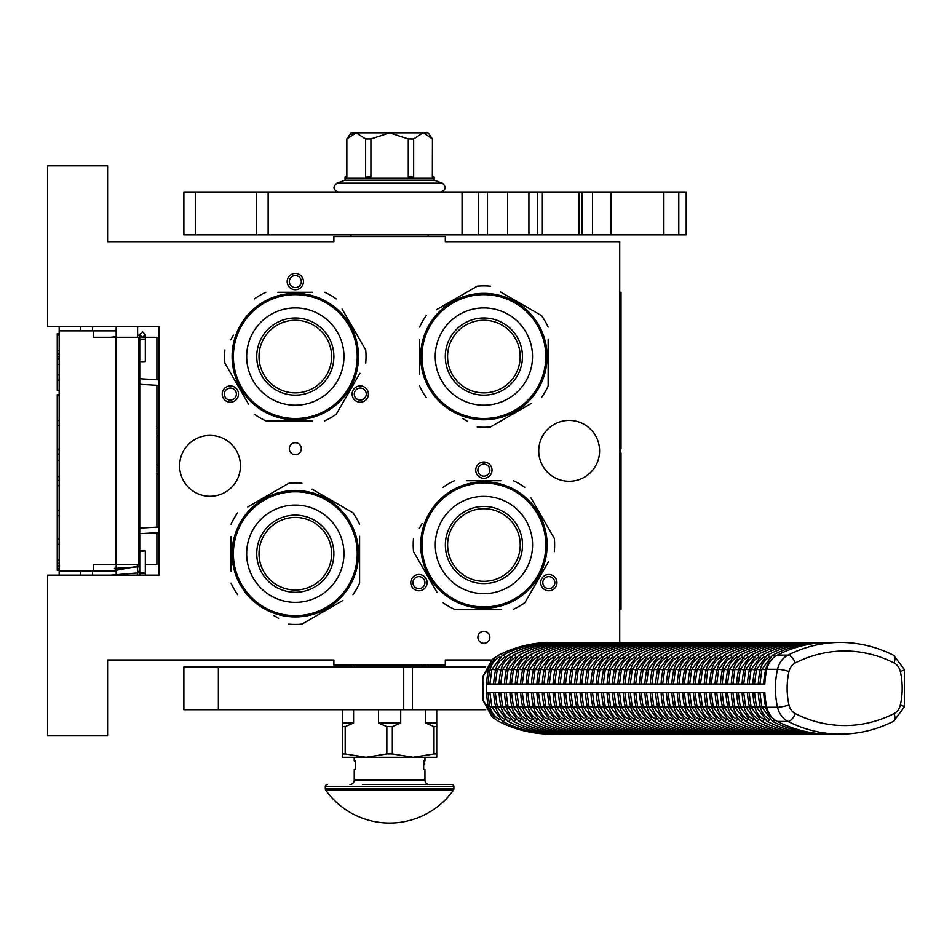 <?xml version="1.0" encoding="UTF-8"?>
<svg xmlns="http://www.w3.org/2000/svg" width="952" height="952" viewBox="0 0 952 952"><rect width="100%" height="100%" fill="white"/><g stroke="black" fill="none" stroke-linecap="round" stroke-linejoin="round"><path stroke-width="1.43" d="M295.31 442.704A5.998 5.998 0 0 0 289.313 448.713A5.998 5.998 0 0 0 295.31 454.711A5.998 5.998 0 0 0 301.308 448.713A5.998 5.998 0 0 0 295.31 442.704M483.878 631.271A5.998 5.998 0 0 0 477.88 637.281A5.998 5.998 0 0 0 483.878 643.278A5.998 5.998 0 0 0 489.875 637.281A5.998 5.998 0 0 0 483.878 631.271M234.43 401.113A8.14 8.14 0 0 0 237.417 389.999A8.14 8.14 0 0 0 226.29 387.012A8.14 8.14 0 0 0 223.303 398.138A8.14 8.14 0 0 0 234.43 401.113M364.33 387.012A8.14 8.14 0 0 0 353.204 389.999A8.14 8.14 0 0 0 356.191 401.113A8.14 8.14 0 0 0 367.317 398.138A8.14 8.14 0 0 0 364.33 387.012M287.171 281.566A8.14 8.14 0 0 0 295.31 289.705A8.14 8.14 0 0 0 303.45 281.566A8.14 8.14 0 0 0 295.31 273.426A8.14 8.14 0 0 0 287.171 281.566M422.997 589.693A8.14 8.14 0 0 0 425.984 578.566A8.14 8.14 0 0 0 414.858 575.579A8.14 8.14 0 0 0 411.871 586.706A8.14 8.14 0 0 0 422.997 589.693M552.898 575.579A8.14 8.14 0 0 0 541.783 578.566A8.14 8.14 0 0 0 544.758 589.693A8.14 8.14 0 0 0 555.885 586.706A8.14 8.14 0 0 0 552.898 575.579M475.738 470.133A8.14 8.14 0 0 0 483.878 478.285A8.14 8.14 0 0 0 492.017 470.133A8.14 8.14 0 0 0 483.878 461.994A8.14 8.14 0 0 0 475.738 470.133M179.595 465.849A30.428 30.428 0 0 0 210.023 496.278A30.428 30.428 0 0 0 240.451 465.849A30.428 30.428 0 0 0 210.023 435.421A30.428 30.428 0 0 0 179.595 465.849M538.737 450.855A30.428 30.428 0 0 0 569.165 481.284A30.428 30.428 0 0 0 599.593 450.855A30.428 30.428 0 0 0 569.165 420.427A30.428 30.428 0 0 0 538.737 450.855M619.728 642.41L619.728 241.713L445.31 241.713L445.31 236.572L333.878 236.572L333.878 241.713L107.6 241.713L107.6 165.85L47.6 165.85L47.6 326.572L159.032 326.572L159.032 575.139L47.6 575.139L47.6 735.848L107.6 735.848L107.6 659.986L333.878 659.986L333.878 665.139L445.31 665.139L445.31 659.986L491.422 659.986M227.361 388.868A5.998 5.998 0 0 1 235.56 391.07A5.998 5.998 0 0 1 233.359 399.257A5.998 5.998 0 0 1 225.16 397.067A5.998 5.998 0 0 1 227.361 388.868M357.262 399.257A5.998 5.998 0 0 1 355.06 391.07A5.998 5.998 0 0 1 363.259 388.868A5.998 5.998 0 0 1 365.461 397.067A5.998 5.998 0 0 1 357.262 399.257M301.308 281.566A5.998 5.998 0 0 1 295.31 287.563A5.998 5.998 0 0 1 289.313 281.566A5.998 5.998 0 0 1 295.31 275.568A5.998 5.998 0 0 1 301.308 281.566M415.929 577.436A5.998 5.998 0 0 1 424.128 579.637A5.998 5.998 0 0 1 421.926 587.836A5.998 5.998 0 0 1 413.727 585.635A5.998 5.998 0 0 1 415.929 577.436M545.829 587.836A5.998 5.998 0 0 1 543.628 579.637A5.998 5.998 0 0 1 551.827 577.436A5.998 5.998 0 0 1 554.028 585.635A5.998 5.998 0 0 1 545.829 587.836M489.875 470.133A5.998 5.998 0 0 1 483.878 476.131A5.998 5.998 0 0 1 477.88 470.133A5.998 5.998 0 0 1 483.878 464.136A5.998 5.998 0 0 1 489.875 470.133M424.092 236.572L393.331 236.572M116.168 575.139L116.168 564.417M116.168 337.282L116.168 326.572M137.6 575.139L137.6 564.417M137.6 337.282L137.6 326.572M159.032 473.882A8.568 8.568 0 0 1 156.89 474.382M159.032 427.817A8.568 8.568 0 0 0 156.89 427.329M156.89 532.703L156.89 564.417L145.311 564.417M139.742 564.417L93.451 564.417L93.451 570.855L59.167 570.855L59.167 575.139L59.167 570.427L57.239 570.427L57.239 394.663L59.167 394.663L59.167 390.534L57.239 390.534L57.239 333.724L59.167 333.724L59.167 326.572L59.167 570.855M156.89 527.122L156.89 385.298M156.89 379.717L156.89 337.282L141.705 337.282M92.594 330.856L92.594 326.572M92.594 575.139L92.594 570.855M116.168 330.856L59.167 330.856M116.168 570.855L93.451 570.855M93.451 330.856L93.451 337.282L116.037 337.282L116.037 564.417M138.79 564.417L138.79 337.282L116.037 337.282M59.167 359.249L57.239 359.249M59.167 335.14L57.239 335.14M59.167 350.776L57.239 350.776M59.167 354.037L57.239 354.037M59.167 356.643L57.239 356.643M59.167 358.606L57.239 358.606M59.167 380.11L57.239 380.11M59.167 364.473L57.239 364.473M59.167 374.898L57.239 374.898M59.167 420.522L57.239 420.522M59.167 395.758L57.239 395.758M59.167 425.734L57.239 425.734M59.167 449.201L57.239 449.201M59.167 454.413L57.239 454.413M59.167 460.28L57.239 460.28M59.167 476.571L57.239 476.571M59.167 480.486L57.239 480.486M59.167 510.462L57.239 510.462M59.167 485.698L57.239 485.698M59.167 515.687L57.239 515.687M59.167 539.141L57.239 539.141M59.167 560.002L57.239 560.002M59.167 563.263L57.239 563.263M59.167 565.869L57.239 565.869M59.167 568.475L57.239 568.475M59.167 569.784L57.239 569.784M59.167 544.354L57.239 544.354M57.239 453.973L59.167 453.973M142.526 361.355C146.12 361.462 146.12 361.57 142.526 361.677C138.933 361.57 138.933 361.462 142.526 361.355C146.12 361.462 146.12 361.57 142.526 361.677C138.933 361.57 138.933 361.462 142.526 361.355M139.742 335.044L137.6 335.235M116.168 336.58L110.789 337.282M142.526 551.065C146.12 550.958 146.12 550.851 142.526 550.744C138.933 550.851 138.933 550.958 142.526 551.065C146.12 550.958 146.12 550.851 142.526 550.744C138.933 550.851 138.933 550.958 142.526 551.065M139.742 571.819L137.6 571.628M116.168 570.272L137.6 566.285M116.168 564.905L112.764 564.417M110.789 575.139L139.742 572.771M139.742 571.474L137.6 571.295M116.168 569.974L114.418 568.368L139.742 566.749M139.742 565.262L137.6 565.095M295.31 418.499A61.928 61.928 0 0 0 357.238 356.572A61.928 61.928 0 0 0 295.31 294.644A61.928 61.928 0 0 0 233.383 356.572A61.928 61.928 0 0 0 295.31 418.499M295.31 419.784A63.213 63.213 0 0 0 358.523 356.572A63.213 63.213 0 0 0 295.31 293.359A63.213 63.213 0 0 0 232.098 356.572A63.213 63.213 0 0 0 295.31 419.784M312.292 292.288L277.853 292.288M282.815 292.288L289.349 292.288M233.466 335.104L230.729 339.852M245.806 399.388L224.91 363.2A70.71 70.71 0 0 1 224.91 349.931M224.91 363.2L248.543 404.136M278.329 420.855L265.846 420.855A70.71 70.71 0 0 1 254.362 414.227M265.846 420.855L312.768 420.855M307.805 420.855L301.272 420.855M324.775 420.855A70.71 70.71 0 0 0 336.258 414.227L359.892 373.279M357.155 378.027L336.258 414.227M365.711 363.2A70.71 70.71 0 0 0 365.711 349.931L342.077 308.995M344.814 313.743L365.711 349.931M336.258 298.916A70.71 70.71 0 0 0 324.775 292.288M254.362 298.916A70.71 70.71 0 0 1 265.846 292.288M315.053 416.619L316.254 416.214M312.042 417.523L314.362 416.845M315.172 416.583L316.671 416.06M304.664 419.082L306.437 418.797A63.213 63.213 0 0 0 307.996 418.499L309.602 418.142A63.213 63.213 0 0 0 316.338 416.179M306.306 418.82L307.115 418.666M309.138 418.249A63.213 63.213 0 0 1 307.996 418.499L309.602 418.142M329.023 410.038L328.464 410.383L329.023 410.038A63.213 63.213 0 0 0 341.078 400.173L341.256 399.983M327.488 410.978L327.714 410.847A63.213 63.213 0 0 1 327.488 410.978L326.917 411.312L327.488 410.978M317.611 415.715L318.242 415.477M319.337 415.036A63.213 63.213 0 0 0 323.073 413.358M333.807 406.706A63.213 63.213 0 0 0 335.068 405.719M344.148 396.71L344.803 395.889L344.148 396.71M346.909 393.093L345.517 394.973L346.909 393.093L346.207 392.593M326.917 411.312L326.12 411.764A63.213 63.213 0 0 0 326.346 411.645L326.917 411.312M305.021 419.035L306.365 418.809M259.015 356.572A36.295 36.295 0 0 0 295.31 392.867A36.295 36.295 0 0 0 331.605 356.572A36.295 36.295 0 0 0 295.31 320.277A36.295 36.295 0 0 0 259.015 356.572M256.743 356.572A38.568 38.568 0 0 1 295.31 317.992A38.568 38.568 0 0 1 333.878 356.572A38.568 38.568 0 0 1 295.31 395.139A38.568 38.568 0 0 1 256.743 356.572M246.663 356.572A48.647 48.647 0 0 0 295.31 405.207A48.647 48.647 0 0 0 343.958 356.572A48.647 48.647 0 0 0 295.31 307.924A48.647 48.647 0 0 0 246.663 356.572M357.238 553.707A61.928 61.928 0 0 0 295.31 491.779A61.928 61.928 0 0 0 233.383 553.707A61.928 61.928 0 0 0 295.31 615.635A61.928 61.928 0 0 0 357.238 553.707M358.523 553.707A63.213 63.213 0 0 0 295.31 490.494A63.213 63.213 0 0 0 232.098 553.707A63.213 63.213 0 0 0 295.31 616.92A63.213 63.213 0 0 0 358.523 553.707M231.027 536.726L231.027 571.164M231.027 566.202L231.027 559.669M273.855 615.551L278.603 618.288M338.138 603.211L301.939 624.107A70.71 70.71 0 0 1 288.682 624.107M301.939 624.107L342.887 600.474M359.594 570.688L359.594 583.171A70.71 70.71 0 0 1 352.966 594.655M359.594 583.171L359.594 536.25M359.594 541.212L359.594 547.745M359.594 524.243A70.71 70.71 0 0 0 352.966 512.759L312.018 489.126M316.766 491.863L352.966 512.759M301.939 483.307A70.71 70.71 0 0 0 288.682 483.307L247.734 506.94M252.482 504.203L288.682 483.307M237.655 512.759A70.71 70.71 0 0 0 231.027 524.243M237.655 594.655A70.71 70.71 0 0 1 231.027 583.171M355.358 533.965L354.953 532.763M356.274 536.976L355.584 534.655M355.322 533.846L354.81 532.346M357.833 544.354L357.535 542.58A63.213 63.213 0 0 0 357.238 541.01L356.893 539.415A63.213 63.213 0 0 0 354.929 532.68M357.559 542.711L357.416 541.902M356.988 539.879A63.213 63.213 0 0 1 357.238 541.01L356.893 539.415M348.777 519.994L349.134 520.554L348.777 519.994A63.213 63.213 0 0 0 339.685 508.689M354.465 531.406L354.215 530.776M353.775 529.681A63.213 63.213 0 0 0 352.097 525.944M345.445 515.21A63.213 63.213 0 0 0 344.457 513.949M335.449 504.869L334.628 504.215L335.449 504.869M331.832 502.109L333.712 503.501L331.832 502.109L331.344 502.811M350.05 522.101L350.514 522.898A63.213 63.213 0 0 0 350.384 522.672L350.05 522.101M357.773 543.997L357.547 542.652M351.264 524.302L351.383 524.528A63.213 63.213 0 0 0 350.514 522.898M295.31 590.002A36.295 36.295 0 0 0 331.605 553.707A36.295 36.295 0 0 0 295.31 517.412A36.295 36.295 0 0 0 259.015 553.707A36.295 36.295 0 0 0 295.31 590.002M295.31 592.275A38.568 38.568 0 0 1 256.743 553.707A38.568 38.568 0 0 1 295.31 515.139A38.568 38.568 0 0 1 333.878 553.707A38.568 38.568 0 0 1 295.31 592.275M295.31 602.354A48.647 48.647 0 0 0 343.958 553.707A48.647 48.647 0 0 0 295.31 505.06A48.647 48.647 0 0 0 246.663 553.707A48.647 48.647 0 0 0 295.31 602.354M545.805 356.572A61.928 61.928 0 0 0 483.878 294.644A61.928 61.928 0 0 0 421.95 356.572A61.928 61.928 0 0 0 483.878 418.499A61.928 61.928 0 0 0 545.805 356.572M547.091 356.572A63.213 63.213 0 0 0 483.878 293.359A63.213 63.213 0 0 0 420.665 356.572A63.213 63.213 0 0 0 483.878 419.784A63.213 63.213 0 0 0 547.091 356.572M419.594 339.59L419.594 374.029M419.594 369.055L419.594 362.522M462.422 418.404L467.17 421.153M526.706 406.076L490.506 426.972A70.71 70.71 0 0 1 477.25 426.972M490.506 426.972L531.454 403.327M548.162 373.541L548.162 386.024A70.71 70.71 0 0 1 541.533 397.508M548.162 386.024L548.162 339.102M548.162 344.077L548.162 350.61M548.162 327.107A70.71 70.71 0 0 0 541.533 315.624L500.585 291.99M505.345 294.727L541.533 315.624M490.506 286.171A70.71 70.71 0 0 0 477.25 286.171L436.302 309.805M441.05 307.056L477.25 286.171M426.222 315.624A70.71 70.71 0 0 0 419.594 327.107M426.222 397.508A70.71 70.71 0 0 1 419.594 386.024M543.937 336.829L543.521 335.628M544.389 338.281L544.151 337.52M543.889 336.699L543.378 335.211M544.841 339.84L544.401 338.317M546.115 345.517L546.341 346.814A63.213 63.213 0 0 0 546.305 346.635M546.4 347.218L546.103 345.445A63.213 63.213 0 0 0 545.805 343.874L545.46 342.28A63.213 63.213 0 0 0 543.497 335.544M546.127 345.564L545.984 344.755M545.817 343.922L545.46 342.28M545.805 343.874A63.213 63.213 0 0 0 545.555 342.744M537.345 322.847L537.702 323.418L537.345 322.847A63.213 63.213 0 0 0 527.491 310.804L527.289 310.614M538.285 324.382L538.154 324.168A63.213 63.213 0 0 1 538.285 324.382L538.618 324.965L538.285 324.382M543.033 334.271L542.783 333.64M534.012 318.075A63.213 63.213 0 0 0 533.025 316.814M524.016 307.734L523.195 307.068L524.016 307.734M520.399 304.973L522.291 306.354L520.399 304.973L519.911 305.675M538.618 324.965L539.082 325.762A63.213 63.213 0 0 0 538.951 325.536L538.618 324.965M539.832 327.155L539.951 327.381A63.213 63.213 0 0 0 539.082 325.762M483.878 392.867A36.295 36.295 0 0 0 520.173 356.572A36.295 36.295 0 0 0 483.878 320.277A36.295 36.295 0 0 0 447.583 356.572A36.295 36.295 0 0 0 483.878 392.867M483.878 395.139A38.568 38.568 0 0 1 445.31 356.572A38.568 38.568 0 0 1 483.878 317.992A38.568 38.568 0 0 1 522.446 356.572A38.568 38.568 0 0 1 483.878 395.139M483.878 405.207A48.647 48.647 0 0 0 532.525 356.572A48.647 48.647 0 0 0 483.878 307.924A48.647 48.647 0 0 0 435.243 356.572A48.647 48.647 0 0 0 483.878 405.207M483.925 606.936A61.928 61.928 0 0 0 545.853 545.008A61.928 61.928 0 0 0 483.925 483.08A61.928 61.928 0 0 0 421.998 545.008A61.928 61.928 0 0 0 483.925 606.936M483.925 608.221A63.213 63.213 0 0 0 547.138 545.008A63.213 63.213 0 0 0 483.925 481.795A63.213 63.213 0 0 0 420.713 545.008A63.213 63.213 0 0 0 483.925 608.221M500.907 480.724L466.468 480.724M471.43 480.724L477.975 480.724M422.093 523.54L419.344 528.3M434.421 587.824L413.525 551.636A70.71 70.71 0 0 1 413.525 538.38M413.525 551.636L437.17 592.584M466.956 609.292L454.473 609.292A70.71 70.71 0 0 1 442.989 602.664M454.473 609.292L501.395 609.292M496.42 609.292L489.887 609.292M513.39 609.292A70.71 70.71 0 0 0 524.873 602.664L548.507 561.716M545.77 566.464L524.873 602.664M554.326 551.636A70.71 70.71 0 0 0 554.326 538.38L530.692 497.432M533.429 502.18L554.326 538.38M524.873 487.353A70.71 70.71 0 0 0 513.39 480.724M442.989 487.353A70.71 70.71 0 0 1 454.473 480.724M503.667 605.055L504.869 604.651M502.216 605.52L502.977 605.282M503.798 605.02L505.286 604.496M500.657 605.96L502.168 605.532M493.279 607.519L495.052 607.233A63.213 63.213 0 0 0 496.623 606.936L498.217 606.579A63.213 63.213 0 0 0 504.953 604.615M494.933 607.257L495.742 607.102M496.575 606.936L498.217 606.579M496.623 606.936A63.213 63.213 0 0 0 497.753 606.686M517.65 598.475L517.079 598.832L517.65 598.475A63.213 63.213 0 0 0 529.693 588.61L529.871 588.419M516.103 599.415L516.329 599.284A63.213 63.213 0 0 1 516.103 599.415L515.532 599.748L516.103 599.415M506.226 604.151L506.857 603.913M507.963 603.473A63.213 63.213 0 0 0 511.688 601.795M522.422 595.143A63.213 63.213 0 0 0 523.683 594.155M532.763 585.147L533.429 584.326L532.763 585.147M535.524 581.529L534.131 583.409L535.524 581.529L534.822 581.029M515.532 599.748L514.735 600.2A63.213 63.213 0 0 0 514.961 600.081L515.532 599.748M493.648 607.471L494.98 607.245M447.63 545.008A36.295 36.295 0 0 0 483.925 581.303A36.295 36.295 0 0 0 520.22 545.008A36.295 36.295 0 0 0 483.925 508.713A36.295 36.295 0 0 0 447.63 545.008M445.357 545.008A38.568 38.568 0 0 1 483.925 506.44A38.568 38.568 0 0 1 522.505 545.008A38.568 38.568 0 0 1 483.925 583.576A38.568 38.568 0 0 1 445.357 545.008M435.29 545.008A48.647 48.647 0 0 0 483.925 593.643A48.647 48.647 0 0 0 532.573 545.008A48.647 48.647 0 0 0 483.925 496.361A48.647 48.647 0 0 0 435.29 545.008M218.365 709.704L218.365 666.852L183.879 666.852L183.879 709.704L485.663 709.704M412.371 709.704L412.371 666.852L485.663 666.852M412.371 666.852L218.365 666.852M351.026 234.858L351.026 236.572M428.162 234.858L428.162 236.572M428.162 665.139L428.162 666.852M351.026 665.139L351.026 666.852M822.016 733.873L825.955 734.063A150.356 130.21 90 0 1 777.32 721.438L788.03 721.438A150.356 130.21 90 0 0 840.378 734.123L551.113 734.063M547.388 642.683L547.388 642.481C530.478 643.064 514.27 647.277 498.753 655.095L495.326 657.368L488.269 669.292L483.164 675.837L482.842 679.704L483.152 700.708L492.243 717.082L495.337 719.177L488.257 707.241L483.152 700.708M552.089 642.731L840.378 642.41A150.356 130.21 90 0 0 788.042 655.095A21.432 18.552 90 0 0 777.546 669.292A74.994 64.95 90 0 0 777.546 707.241A21.432 18.552 90 0 0 788.03 721.438A8.568 3.927 116.9 0 0 795.301 713.595A141.788 122.784 90 0 0 894.035 713.595A8.568 3.927 63.1 0 1 893.619 721.235L904.4 706.967L904.4 669.565L893.619 655.297C876.685 646.765 858.93 642.469 840.378 642.41M495.337 719.177L498.753 721.438C514.258 729.268 530.478 733.468 547.388 734.063L547.388 733.873M495.326 657.368L492.232 659.474L483.164 675.837M488.269 669.292L486.258 683.988L764.825 683.988A74.994 64.95 90 0 1 766.836 669.292A21.432 18.552 -90 0 1 777.32 655.095L788.042 655.095A8.568 3.927 -116.9 0 1 795.313 662.949A12.852 11.138 90 0 0 789.018 671.457A66.426 57.525 90 0 0 789.006 705.075A12.852 11.138 90 0 0 795.301 713.595M488.114 683.988A72.852 63.094 -90 0 1 490.066 669.839A19.29 16.696 -90 0 1 499.502 657.058A148.214 128.353 -90 0 1 499.574 657.023M505.024 656.975A3.177 1.452 -116.9 0 0 502.501 655.166C518.09 647.301 534.405 643.076 551.434 642.481L825.955 642.469A150.356 130.21 90 0 0 777.32 655.095M823.48 642.469L825.955 642.469M816.685 733.825L821.1 734.063M811.282 733.825L815.697 734.063M805.88 733.825L810.307 734.063M800.477 733.825L804.904 734.063M795.075 733.825L799.501 734.063M789.684 733.825L794.099 734.063M784.281 733.825L788.696 734.063M778.879 733.825L783.306 734.063M773.476 733.825L777.903 734.063M768.086 733.825L772.5 734.063M762.683 733.825L767.098 734.063M757.28 733.825L761.707 734.063M751.878 733.825L756.304 734.063M746.475 733.825L750.902 734.063M741.084 733.825L745.499 734.063M735.682 733.825L740.097 734.063M730.279 733.825L734.706 734.063M724.877 733.825L729.303 734.063M719.486 733.825L723.901 734.063M714.083 733.825L718.498 734.063M708.681 733.825L713.107 734.063M703.278 733.825L707.705 734.063M697.875 733.825L702.302 734.063M692.485 733.825L696.9 734.063M687.082 733.825L691.497 734.063M681.68 733.825L686.106 734.063M676.277 733.825L680.704 734.063M670.886 733.825L675.301 734.063M665.484 733.825L669.899 734.063M660.081 733.825L664.508 734.063M654.678 733.825L659.105 734.063M649.288 733.825L653.703 734.063M643.885 733.825L648.3 734.063M638.483 733.825L642.909 734.063M633.08 733.825L637.507 734.063M627.677 733.825L632.104 734.063M622.287 733.825L626.702 734.063M616.884 733.825L621.299 734.063M611.481 733.825L615.908 734.063M606.079 733.825L610.506 734.063M600.688 733.825L605.103 734.063M595.286 733.825L599.7 734.063M589.883 733.825L594.31 734.063M584.48 733.825L588.907 734.063M579.078 733.825L583.505 734.063M573.687 733.825L578.102 734.063M568.284 733.825L572.699 734.063M562.882 733.825L567.309 734.063M557.479 733.825L561.906 734.063M552.089 733.825L556.503 734.063M499.574 719.522A148.214 128.353 -90 0 1 499.502 719.498A19.29 16.696 -90 0 1 490.066 706.717A72.852 63.094 -90 0 1 488.114 692.556M486.258 683.988L486.258 692.556L488.257 707.241M490.328 683.988L493.683 683.988A72.852 63.094 90 0 1 495.635 669.839L491.898 669.399L489.899 683.988M557.479 642.731L556.837 642.481C539.808 643.076 523.493 647.301 507.904 655.166L497.301 669.399L495.302 683.988M562.882 642.731L562.239 642.481C545.198 643.076 528.895 647.301 513.295 655.166L502.704 669.399L500.704 683.988M568.284 642.731L567.63 642.481C550.601 643.076 534.286 647.301 518.697 655.166L508.094 669.399L506.107 683.988M573.687 642.731L573.033 642.481C556.004 643.076 539.689 647.301 524.1 655.166L513.497 669.399L511.498 683.988M579.078 642.731L578.435 642.481C561.406 643.076 545.091 647.301 529.502 655.166L518.899 669.399L516.9 683.988M584.48 642.731L583.838 642.481C566.797 643.076 550.494 647.301 534.905 655.166L524.302 669.399L522.303 683.988M589.883 642.731L589.228 642.481C572.2 643.076 555.885 647.301 540.296 655.166L529.705 669.399L527.705 683.988M595.286 642.731L594.631 642.481C577.602 643.076 561.287 647.301 545.698 655.166L535.095 669.399L533.108 683.988M600.688 642.731L600.034 642.481C583.005 643.076 566.69 647.301 551.101 655.166L540.498 669.399L538.499 683.988M606.079 642.731L605.436 642.481C588.407 643.076 572.092 647.301 556.503 655.166L545.901 669.399L543.901 683.988M611.481 642.731L610.839 642.481C593.798 643.076 577.495 647.301 561.894 655.166L551.303 669.399L549.304 683.988M616.884 642.731L616.23 642.481C599.201 643.076 582.886 647.301 567.297 655.166L556.694 669.399L554.707 683.988M622.287 642.731L621.632 642.481C604.603 643.076 588.288 647.301 572.699 655.166L562.096 669.399L560.097 683.988M627.677 642.731L627.035 642.481C610.006 643.076 593.691 647.301 578.102 655.166L567.499 669.399L565.5 683.988M633.08 642.731L632.437 642.481C615.397 643.076 599.094 647.301 583.493 655.166L572.902 669.399L570.902 683.988M638.483 642.731L637.828 642.481C620.799 643.076 604.484 647.301 588.895 655.166L578.304 669.399L576.305 683.988M643.885 642.731L643.231 642.481C626.202 643.076 609.887 647.301 594.298 655.166L583.695 669.399L581.696 683.988M649.288 642.731L648.633 642.481C631.604 643.076 615.289 647.301 599.7 655.166L589.098 669.399L587.098 683.988M654.678 642.731L654.036 642.481C636.995 643.076 620.692 647.301 605.103 655.166L594.5 669.399L592.501 683.988M660.081 642.731L659.438 642.481C642.398 643.076 626.095 647.301 610.494 655.166L599.903 669.399L597.904 683.988M665.484 642.731L664.829 642.481C647.8 643.076 631.485 647.301 615.896 655.166L605.293 669.399L603.306 683.988M670.886 642.731L670.232 642.481C653.203 643.076 636.888 647.301 621.299 655.166L610.696 669.399L608.697 683.988M676.277 642.731L675.634 642.481C658.606 643.076 642.291 647.301 626.702 655.166L616.099 669.399L614.099 683.988M681.68 642.731L681.037 642.481C663.996 643.076 647.693 647.301 632.092 655.166L621.501 669.399L619.502 683.988M687.082 642.731L686.428 642.481C669.399 643.076 653.084 647.301 637.495 655.166L626.904 669.399L624.905 683.988M692.485 642.731L691.83 642.481C674.801 643.076 658.486 647.301 642.897 655.166L632.295 669.399L630.295 683.988M697.887 642.731L697.233 642.481C680.204 643.076 663.889 647.301 648.3 655.166L637.697 669.399L635.698 683.988M703.278 642.731L702.635 642.481C685.595 643.076 669.292 647.301 653.703 655.166L643.1 669.399L641.101 683.988M708.681 642.731L708.026 642.481C690.997 643.076 674.682 647.301 659.093 655.166L648.502 669.399L646.503 683.988M714.083 642.731L713.429 642.481C696.4 643.076 680.085 647.301 664.496 655.166L653.893 669.399L651.906 683.988M719.486 642.731L718.831 642.481C701.803 643.076 685.488 647.301 669.899 655.166L659.296 669.399L657.297 683.988M724.877 642.731L724.234 642.481C707.205 643.076 690.89 647.301 675.301 655.166L664.698 669.399L662.699 683.988M730.279 642.731L729.637 642.481C712.596 643.076 696.293 647.301 680.692 655.166L670.101 669.399L668.102 683.988M735.682 642.731L735.027 642.481C717.998 643.076 701.683 647.301 686.094 655.166L675.492 669.399L673.504 683.988M741.084 642.731L740.43 642.481C723.401 643.076 707.086 647.301 691.497 655.166L680.894 669.399L678.895 683.988M746.475 642.731L745.832 642.481C728.804 643.076 712.489 647.301 696.9 655.166L686.297 669.399L684.298 683.988M751.878 642.731L751.235 642.481C734.194 643.076 717.891 647.301 702.302 655.166L691.699 669.399L689.7 683.988M757.28 642.731L756.626 642.481C739.597 643.076 723.282 647.301 707.693 655.166L697.102 669.399L695.103 683.988M762.683 642.731L762.028 642.481C744.999 643.076 728.685 647.301 713.096 655.166L702.493 669.399L700.505 683.988M768.086 642.731L767.431 642.481C750.402 643.076 734.087 647.301 718.498 655.166L707.895 669.399L705.896 683.988M773.476 642.731L772.834 642.481C755.805 643.076 739.49 647.301 723.901 655.166L713.298 669.399L711.299 683.988M778.879 642.731L778.236 642.481C761.195 643.076 744.892 647.301 729.292 655.166L718.701 669.399L716.701 683.988M784.281 642.731L783.627 642.481C766.598 643.076 750.283 647.301 734.694 655.166L724.091 669.399L722.104 683.988M789.684 642.731L789.029 642.481C772.001 643.076 755.686 647.301 740.097 655.166L729.494 669.399L727.495 683.988M795.075 642.731L794.432 642.481C777.403 643.076 761.088 647.301 745.499 655.166L734.896 669.399L732.897 683.988M800.477 642.731L799.835 642.481C782.794 643.076 766.491 647.301 750.89 655.166L740.299 669.399L738.3 683.988M805.88 642.731L805.225 642.481C788.197 643.076 771.882 647.301 756.293 655.166L745.702 669.399L743.702 683.988M811.282 642.731L810.628 642.481C793.599 643.076 777.284 647.301 761.695 655.166L751.092 669.399L749.093 683.988M816.685 642.731L816.031 642.481C799.002 643.076 782.687 647.301 767.098 655.166L756.495 669.399L754.496 683.988M822.004 642.671L821.433 642.481C804.392 643.076 788.089 647.301 772.5 655.166L761.897 669.399L759.898 683.988M777.32 721.438A21.432 18.552 -90 0 1 766.824 707.241L777.546 707.241A8.568 1.083 167.2 0 0 789.006 705.075M486.258 692.556L764.825 692.556A74.994 64.95 90 0 0 766.824 707.241M490.328 692.556L493.683 692.556A72.852 63.094 90 0 0 495.635 706.717A19.29 16.696 90 0 0 504.631 719.26M504.631 657.297A19.29 16.696 90 0 0 495.635 669.839L497.206 669.839M772.381 658.784A19.29 16.696 90 0 0 765.622 669.839A72.852 63.094 90 0 0 763.683 683.988L764.825 683.988M760.327 683.988L763.683 683.988M764.825 692.556L760.327 692.556M763.683 692.556A72.852 63.094 90 0 0 765.622 706.717A19.29 16.696 90 0 0 772.417 717.808M749.521 683.988L752.877 683.988A72.852 63.094 90 0 1 754.829 669.839L751.092 669.399M754.924 683.988L758.28 683.988A72.852 63.094 90 0 1 760.231 669.839L756.495 669.399M744.119 683.988L747.487 683.988A72.852 63.094 90 0 1 749.426 669.839L745.702 669.399M738.728 683.988L742.084 683.988A72.852 63.094 90 0 1 744.024 669.839L740.299 669.399M733.326 683.988L736.681 683.988A72.852 63.094 90 0 1 738.633 669.839L734.896 669.399M727.923 683.988L731.279 683.988A72.852 63.094 90 0 1 733.23 669.839L729.494 669.399M722.52 683.988L725.888 683.988A72.852 63.094 90 0 1 727.828 669.839L724.091 669.399M717.118 683.988L720.486 683.988A72.852 63.094 90 0 1 722.425 669.839L718.701 669.399M711.727 683.988L715.083 683.988A72.852 63.094 90 0 1 717.023 669.839L713.298 669.399M706.324 683.988L709.68 683.988A72.852 63.094 90 0 1 711.632 669.839L707.895 669.399M700.922 683.988L704.278 683.988A72.852 63.094 90 0 1 706.229 669.839L702.493 669.399M695.519 683.988L698.887 683.988A72.852 63.094 90 0 1 700.827 669.839L697.102 669.399M690.129 683.988L693.484 683.988A72.852 63.094 90 0 1 695.424 669.839L691.699 669.399M684.726 683.988L688.082 683.988A72.852 63.094 90 0 1 690.033 669.839L686.297 669.399M679.323 683.988L682.679 683.988A72.852 63.094 90 0 1 684.631 669.839L680.894 669.399M673.921 683.988L677.288 683.988A72.852 63.094 90 0 1 679.228 669.839L675.492 669.399M668.53 683.988L671.886 683.988A72.852 63.094 90 0 1 673.826 669.839L670.101 669.399M663.127 683.988L666.483 683.988A72.852 63.094 90 0 1 668.423 669.839L664.698 669.399M657.725 683.988L661.081 683.988A72.852 63.094 90 0 1 663.032 669.839L659.296 669.399M652.322 683.988L655.678 683.988A72.852 63.094 90 0 1 657.63 669.839L653.893 669.399M646.92 683.988L650.287 683.988A72.852 63.094 90 0 1 652.227 669.839L648.502 669.399M641.529 683.988L644.885 683.988A72.852 63.094 90 0 1 646.824 669.839L643.1 669.399M636.126 683.988L639.482 683.988A72.852 63.094 90 0 1 641.434 669.839L637.697 669.399M630.724 683.988L634.08 683.988A72.852 63.094 90 0 1 636.031 669.839L632.295 669.399M625.321 683.988L628.689 683.988A72.852 63.094 90 0 1 630.629 669.839L626.904 669.399M619.931 683.988L623.286 683.988A72.852 63.094 90 0 1 625.226 669.839L621.501 669.399M614.528 683.988L617.884 683.988A72.852 63.094 90 0 1 619.823 669.839L616.099 669.399M609.125 683.988L612.481 683.988A72.852 63.094 90 0 1 614.433 669.839L610.696 669.399M603.723 683.988L607.078 683.988A72.852 63.094 90 0 1 609.03 669.839L605.293 669.399M598.32 683.988L601.688 683.988A72.852 63.094 90 0 1 603.627 669.839L599.903 669.399M592.929 683.988L596.285 683.988A72.852 63.094 90 0 1 598.225 669.839L594.5 669.399M587.527 683.988L590.883 683.988A72.852 63.094 90 0 1 592.834 669.839L589.098 669.399M582.124 683.988L585.48 683.988A72.852 63.094 90 0 1 587.432 669.839L583.695 669.399M576.722 683.988L580.089 683.988A72.852 63.094 90 0 1 582.029 669.839L578.304 669.399M571.331 683.988L574.687 683.988A72.852 63.094 90 0 1 576.626 669.839L572.902 669.399M565.928 683.988L569.284 683.988A72.852 63.094 90 0 1 571.236 669.839L567.499 669.399M560.526 683.988L563.881 683.988A72.852 63.094 90 0 1 565.833 669.839L562.096 669.399M555.123 683.988L558.491 683.988A72.852 63.094 90 0 1 560.43 669.839L556.694 669.399M549.721 683.988L553.088 683.988A72.852 63.094 90 0 1 555.028 669.839L551.303 669.399M544.33 683.988L547.686 683.988A72.852 63.094 90 0 1 549.625 669.839L545.901 669.399M538.927 683.988L542.283 683.988A72.852 63.094 90 0 1 544.235 669.839L540.498 669.399M533.525 683.988L536.88 683.988A72.852 63.094 90 0 1 538.832 669.839L535.095 669.399M528.122 683.988L531.49 683.988A72.852 63.094 90 0 1 533.429 669.839L529.705 669.399M522.731 683.988L526.087 683.988A72.852 63.094 90 0 1 528.027 669.839L524.302 669.399M517.329 683.988L520.684 683.988A72.852 63.094 90 0 1 522.636 669.839L518.899 669.399M511.926 683.988L515.282 683.988A72.852 63.094 90 0 1 517.233 669.839L513.497 669.399M506.523 683.988L509.891 683.988A72.852 63.094 90 0 1 511.831 669.839L508.094 669.399M501.133 683.988L504.489 683.988A72.852 63.094 90 0 1 506.428 669.839L502.704 669.399M495.73 683.988L499.086 683.988A72.852 63.094 90 0 1 501.026 669.839L497.301 669.399M495.73 692.556L496.087 692.556A72.852 63.094 90 0 0 496.087 692.568L499.086 692.556A72.852 63.094 90 0 0 501.026 706.717A19.29 16.696 90 0 0 510.034 719.26M501.133 692.556L501.49 692.556A72.852 63.094 90 0 0 501.49 692.568L504.489 692.556A72.852 63.094 90 0 0 506.428 706.717A19.29 16.696 90 0 0 515.425 719.26M506.523 692.556L506.88 692.556A72.852 63.094 90 0 0 506.88 692.568L509.891 692.556A72.852 63.094 90 0 0 511.831 706.717A19.29 16.696 90 0 0 520.827 719.26M511.926 692.556L512.283 692.556A72.852 63.094 90 0 0 512.283 692.568L515.282 692.556A72.852 63.094 90 0 0 517.233 706.717A19.29 16.696 90 0 0 526.23 719.26M517.329 692.556L517.686 692.556A72.852 63.094 90 0 0 517.686 692.568L520.684 692.556A72.852 63.094 90 0 0 522.636 706.717A19.29 16.696 90 0 0 531.632 719.26M522.731 692.556L523.088 692.556A72.852 63.094 90 0 0 523.088 692.568L526.087 692.556A72.852 63.094 90 0 0 528.027 706.717A19.29 16.696 90 0 0 537.023 719.26M528.122 692.556L528.491 692.556A72.852 63.094 90 0 0 528.491 692.568L531.49 692.556A72.852 63.094 90 0 0 533.429 706.717A19.29 16.696 90 0 0 542.426 719.26M533.525 692.556L533.882 692.556A72.852 63.094 90 0 0 533.882 692.568L536.88 692.556A72.852 63.094 90 0 0 538.832 706.717A19.29 16.696 90 0 0 547.828 719.26M538.927 692.556L539.284 692.556A72.852 63.094 90 0 0 539.284 692.568L542.283 692.556A72.852 63.094 90 0 0 544.235 706.717A19.29 16.696 90 0 0 553.231 719.26M544.33 692.556L544.687 692.556A72.852 63.094 90 0 0 544.687 692.568L547.686 692.556A72.852 63.094 90 0 0 549.625 706.717A19.29 16.696 90 0 0 558.634 719.26M549.732 692.556L550.089 692.556A72.852 63.094 90 0 0 550.089 692.568L553.088 692.556A72.852 63.094 90 0 0 555.028 706.717A19.29 16.696 90 0 0 564.024 719.26M555.123 692.556L555.48 692.556A72.852 63.094 90 0 0 555.48 692.568L558.491 692.556A72.852 63.094 90 0 0 560.43 706.717A19.29 16.696 90 0 0 569.427 719.26M560.526 692.556L560.883 692.556A72.852 63.094 90 0 0 560.883 692.568L563.881 692.556A72.852 63.094 90 0 0 565.833 706.717A19.29 16.696 90 0 0 574.829 719.26M565.928 692.556L566.285 692.556A72.852 63.094 90 0 0 566.285 692.568L569.284 692.556A72.852 63.094 90 0 0 571.236 706.717A19.29 16.696 90 0 0 580.232 719.26M571.331 692.556L571.688 692.556A72.852 63.094 90 0 0 571.688 692.568L574.687 692.556A72.852 63.094 90 0 0 576.626 706.717A19.29 16.696 90 0 0 585.623 719.26M576.722 692.556L577.09 692.556A72.852 63.094 90 0 0 577.09 692.568L580.089 692.556A72.852 63.094 90 0 0 582.029 706.717A19.29 16.696 90 0 0 591.025 719.26M582.124 692.556L582.481 692.556A72.852 63.094 90 0 0 582.481 692.568L585.48 692.556A72.852 63.094 90 0 0 587.432 706.717A19.29 16.696 90 0 0 596.428 719.26M587.527 692.556L587.884 692.556A72.852 63.094 90 0 0 587.884 692.568L590.883 692.556A72.852 63.094 90 0 0 592.834 706.717A19.29 16.696 90 0 0 601.831 719.26M592.929 692.556L593.286 692.556A72.852 63.094 90 0 0 593.286 692.568L596.285 692.556A72.852 63.094 90 0 0 598.225 706.717A19.29 16.696 90 0 0 607.233 719.26M598.332 692.556L598.689 692.556A72.852 63.094 90 0 0 598.689 692.568L601.688 692.556A72.852 63.094 90 0 0 603.627 706.717A19.29 16.696 90 0 0 612.624 719.26M603.723 692.556L604.08 692.556A72.852 63.094 90 0 0 604.08 692.568L607.078 692.556A72.852 63.094 90 0 0 609.03 706.717A19.29 16.696 90 0 0 618.027 719.26M609.125 692.556L609.482 692.556A72.852 63.094 90 0 0 609.482 692.568L612.481 692.556A72.852 63.094 90 0 0 614.433 706.717A19.29 16.696 90 0 0 623.429 719.26M614.528 692.556L614.885 692.556A72.852 63.094 90 0 0 614.885 692.568L617.884 692.556A72.852 63.094 90 0 0 619.823 706.717A19.29 16.696 90 0 0 628.832 719.26M619.931 692.556L620.288 692.556A72.852 63.094 90 0 0 620.288 692.568L623.286 692.556A72.852 63.094 90 0 0 625.226 706.717A19.29 16.696 90 0 0 634.222 719.26M625.321 692.556L625.678 692.556A72.852 63.094 90 0 0 625.678 692.568L628.689 692.556A72.852 63.094 90 0 0 630.629 706.717A19.29 16.696 90 0 0 639.625 719.26M630.724 692.556L631.081 692.556A72.852 63.094 90 0 0 631.081 692.568L634.08 692.556A72.852 63.094 90 0 0 636.031 706.717A19.29 16.696 90 0 0 645.028 719.26M636.126 692.556L636.483 692.556A72.852 63.094 90 0 0 636.483 692.568L639.482 692.556A72.852 63.094 90 0 0 641.434 706.717A19.29 16.696 90 0 0 650.43 719.26M641.529 692.556L641.886 692.556A72.852 63.094 90 0 0 641.886 692.568L644.885 692.556A72.852 63.094 90 0 0 646.824 706.717A19.29 16.696 90 0 0 655.821 719.26M646.92 692.556L647.289 692.556A72.852 63.094 90 0 0 647.289 692.568L650.287 692.556A72.852 63.094 90 0 0 652.227 706.717A19.29 16.696 90 0 0 661.223 719.26M652.322 692.556L652.679 692.556A72.852 63.094 90 0 0 652.679 692.568L655.678 692.556A72.852 63.094 90 0 0 657.63 706.717A19.29 16.696 90 0 0 666.626 719.26M657.725 692.556L658.082 692.556A72.852 63.094 90 0 0 658.082 692.568L661.081 692.556A72.852 63.094 90 0 0 663.032 706.717A19.29 16.696 90 0 0 672.029 719.26M663.127 692.556L663.484 692.556A72.852 63.094 90 0 0 663.484 692.568L666.483 692.556A72.852 63.094 90 0 0 668.423 706.717A19.29 16.696 90 0 0 677.431 719.26M668.53 692.556L668.887 692.556A72.852 63.094 90 0 0 668.887 692.568L671.886 692.556A72.852 63.094 90 0 0 673.826 706.717A19.29 16.696 90 0 0 682.822 719.26M673.921 692.556L674.278 692.556A72.852 63.094 90 0 0 674.278 692.568L677.288 692.556A72.852 63.094 90 0 0 679.228 706.717A19.29 16.696 90 0 0 688.225 719.26M679.323 692.556L679.68 692.556A72.852 63.094 90 0 0 679.68 692.568L682.679 692.556A72.852 63.094 90 0 0 684.631 706.717A19.29 16.696 90 0 0 693.627 719.26M684.726 692.556L685.083 692.556A72.852 63.094 90 0 0 685.083 692.568L688.082 692.556A72.852 63.094 90 0 0 690.033 706.717A19.29 16.696 90 0 0 699.03 719.26M690.129 692.556L690.486 692.556A72.852 63.094 90 0 0 690.486 692.568L693.484 692.556A72.852 63.094 90 0 0 695.424 706.717A19.29 16.696 90 0 0 704.421 719.26M695.519 692.556L695.888 692.556A72.852 63.094 90 0 0 695.888 692.568L698.887 692.556A72.852 63.094 90 0 0 700.827 706.717A19.29 16.696 90 0 0 709.823 719.26M700.922 692.556L701.279 692.556A72.852 63.094 90 0 0 701.279 692.568L704.278 692.556A72.852 63.094 90 0 0 706.229 706.717A19.29 16.696 90 0 0 715.226 719.26M706.324 692.556L706.682 692.556A72.852 63.094 90 0 0 706.682 692.568L709.68 692.556A72.852 63.094 90 0 0 711.632 706.717A19.29 16.696 90 0 0 720.628 719.26M711.727 692.556L712.084 692.556A72.852 63.094 90 0 0 712.084 692.568L715.083 692.556A72.852 63.094 90 0 0 717.023 706.717A19.29 16.696 90 0 0 726.031 719.26M717.13 692.556L717.487 692.556A72.852 63.094 90 0 0 717.487 692.568L720.486 692.556A72.852 63.094 90 0 0 722.425 706.717A19.29 16.696 90 0 0 731.422 719.26M722.52 692.556L722.877 692.556A72.852 63.094 90 0 0 722.877 692.568L725.888 692.556A72.852 63.094 90 0 0 727.828 706.717A19.29 16.696 90 0 0 736.824 719.26M727.923 692.556L728.28 692.556A72.852 63.094 90 0 0 728.28 692.568L731.279 692.556A72.852 63.094 90 0 0 733.23 706.717A19.29 16.696 90 0 0 742.227 719.26M733.326 692.556L733.683 692.556A72.852 63.094 90 0 0 733.683 692.568L736.681 692.556A72.852 63.094 90 0 0 738.633 706.717A19.29 16.696 90 0 0 747.629 719.26M738.728 692.556L739.085 692.556A72.852 63.094 90 0 0 739.085 692.568L742.084 692.556A72.852 63.094 90 0 0 744.024 706.717A19.29 16.696 90 0 0 753.02 719.26M744.119 692.556L744.488 692.556A72.852 63.094 90 0 0 744.488 692.568L747.487 692.556A72.852 63.094 90 0 0 749.426 706.717A19.29 16.696 90 0 0 758.423 719.26M749.521 692.556L749.878 692.556A72.852 63.094 90 0 0 749.878 692.568L752.877 692.556A72.852 63.094 90 0 0 754.829 706.717A19.29 16.696 90 0 0 763.825 719.26M754.924 692.556L755.281 692.556A72.852 63.094 90 0 0 755.281 692.568L758.28 692.556A72.852 63.094 90 0 0 760.231 706.717A19.29 16.696 90 0 0 769.228 719.26M510.034 657.297A19.29 16.696 90 0 0 501.026 669.839L502.596 669.839M515.425 657.297A19.29 16.696 90 0 0 506.428 669.839L507.999 669.839M520.827 657.297A19.29 16.696 90 0 0 511.831 669.839L513.402 669.839M526.23 657.297A19.29 16.696 90 0 0 517.233 669.839L518.804 669.839M531.632 657.297A19.29 16.696 90 0 0 522.636 669.839L524.207 669.839M537.023 657.297A19.29 16.696 90 0 0 528.027 669.839L529.598 669.839M542.426 657.297A19.29 16.696 90 0 0 533.429 669.839L535 669.839M547.828 657.297A19.29 16.696 90 0 0 538.832 669.839L540.403 669.839M553.231 657.297A19.29 16.696 90 0 0 544.235 669.839L545.805 669.839M558.634 657.297A19.29 16.696 90 0 0 549.625 669.839L551.196 669.839M564.024 657.297A19.29 16.696 90 0 0 555.028 669.839L556.599 669.839M569.427 657.297A19.29 16.696 90 0 0 560.43 669.839L562.001 669.839M574.829 657.297A19.29 16.696 90 0 0 565.833 669.839L567.404 669.839M580.232 657.297A19.29 16.696 90 0 0 571.236 669.839L572.795 669.839M585.623 657.297A19.29 16.696 90 0 0 576.626 669.839L578.197 669.839M591.025 657.297A19.29 16.696 90 0 0 582.029 669.839L583.6 669.839M596.428 657.297A19.29 16.696 90 0 0 587.432 669.839L589.002 669.839M601.831 657.297A19.29 16.696 90 0 0 592.834 669.839L594.405 669.839M607.233 657.297A19.29 16.696 90 0 0 598.225 669.839L599.796 669.839M612.624 657.297A19.29 16.696 90 0 0 603.627 669.839L605.198 669.839M618.027 657.297A19.29 16.696 90 0 0 609.03 669.839L610.601 669.839M623.429 657.297A19.29 16.696 90 0 0 614.433 669.839L616.003 669.839M628.832 657.297A19.29 16.696 90 0 0 619.823 669.839L621.394 669.839M634.222 657.297A19.29 16.696 90 0 0 625.226 669.839L626.797 669.839M639.625 657.297A19.29 16.696 90 0 0 630.629 669.839L632.199 669.839M645.028 657.297A19.29 16.696 90 0 0 636.031 669.839L637.602 669.839M650.43 657.297A19.29 16.696 90 0 0 641.434 669.839L643.005 669.839M655.821 657.297A19.29 16.696 90 0 0 646.824 669.839L648.395 669.839M661.223 657.297A19.29 16.696 90 0 0 652.227 669.839L653.798 669.839M666.626 657.297A19.29 16.696 90 0 0 657.63 669.839L659.201 669.839M672.029 657.297A19.29 16.696 90 0 0 663.032 669.839L664.603 669.839M677.431 657.297A19.29 16.696 90 0 0 668.423 669.839L669.994 669.839M682.822 657.297A19.29 16.696 90 0 0 673.826 669.839L675.396 669.839M688.225 657.297A19.29 16.696 90 0 0 679.228 669.839L680.799 669.839M693.627 657.297A19.29 16.696 90 0 0 684.631 669.839L686.202 669.839M699.03 657.297A19.29 16.696 90 0 0 690.033 669.839L691.604 669.839M704.421 657.297A19.29 16.696 90 0 0 695.424 669.839L696.995 669.839M709.823 657.297A19.29 16.696 90 0 0 700.827 669.839L702.397 669.839M715.226 657.297A19.29 16.696 90 0 0 706.229 669.839L707.8 669.839M720.628 657.297A19.29 16.696 90 0 0 711.632 669.839L713.203 669.839M726.031 657.297A19.29 16.696 90 0 0 717.023 669.839L718.593 669.839M731.422 657.297A19.29 16.696 90 0 0 722.425 669.839L723.996 669.839M736.824 657.297A19.29 16.696 90 0 0 727.828 669.839L729.399 669.839M742.227 657.297A19.29 16.696 90 0 0 733.23 669.839L734.801 669.839M747.629 657.297A19.29 16.696 90 0 0 738.633 669.839L740.192 669.839M753.02 657.297A19.29 16.696 90 0 0 744.024 669.839L745.594 669.839M758.423 657.297A19.29 16.696 90 0 0 749.426 669.839L750.997 669.839M763.825 657.297A19.29 16.696 90 0 0 754.829 669.839L756.4 669.839M769.228 657.297A19.29 16.696 90 0 0 760.231 669.839L761.802 669.839M353.573 709.704L353.573 722.984L345.183 726.638L345.183 753.936L342.458 753.936L342.458 757.28L366.02 757.28L345.183 753.936M378.468 709.704L378.468 722.984L386.857 726.638L386.857 753.936L366.02 757.28L413.168 757.28L392.331 753.936L392.331 726.638L400.721 722.984L400.721 709.704M425.615 709.704L425.615 722.984L434.005 726.638L434.005 753.936L413.168 757.28L427.519 757.28L424.949 757.28L424.949 760.922L423.664 760.922L423.664 769.49L424.949 769.49L424.949 780.2A4.284 4.284 -49.7 0 0 429.233 784.484M436.742 709.704L436.742 753.936L434.005 753.936M413.168 757.28L436.742 757.28L436.742 753.936M342.458 709.704L342.458 753.936M342.458 722.984L353.573 722.984M342.458 726.638L345.183 726.638M386.857 753.936L392.331 753.936M386.857 726.638L392.331 726.638M378.468 722.984L400.721 722.984M434.005 726.638L436.742 726.638M425.615 722.984L436.742 722.984M423.664 764.634L423.664 768.621M325.703 790.124A78.433 78.433 0 0 0 453.485 790.124L325.703 790.124A2.142 2.142 68.4 0 1 325.31 788.875L325.31 786.638L453.878 786.638L453.878 788.875A2.142 2.142 -68.3 0 1 453.485 790.124M362.462 784.484L451.736 784.484A2.142 2.142 -138.6 0 1 453.878 786.638M327.452 784.484A2.142 2.142 138.6 0 0 325.31 786.638M451.736 784.484L420.046 784.484M413.323 784.484L409.812 784.484M391.474 784.484L387.714 784.484M376.587 784.484L365.865 784.484M424.949 780.2L354.239 780.2A4.284 4.284 49.7 0 1 349.955 784.484M354.239 780.2L354.239 769.49L355.524 769.49L355.524 760.922L354.239 760.922L354.239 757.28M423.664 763.706L423.664 761.85M421.308 666.852L422.593 665.567L356.595 665.567L357.881 666.852M268.131 191.995L268.131 234.858L183.879 234.858L183.879 191.995L537.666 191.995L537.666 234.858L578.899 234.858L578.899 191.995L663.877 191.995L663.877 234.858L686.202 234.858L686.202 191.995L678.8 191.995L678.8 234.858M478.309 191.995L478.309 234.858L537.666 234.858M478.309 234.858L268.131 234.858M610.982 191.995L610.982 234.858L663.877 234.858M610.982 234.858L578.899 234.858M663.877 191.995L678.8 191.995M542.354 234.858L542.354 191.995L578.899 191.995M537.666 191.995L542.354 191.995M428.162 132.852L432.446 138.98L432.339 177.001L434.136 177.001L434.136 178.286L345.064 178.286L345.052 177.001L346.849 177.001L346.849 138.98L356.191 132.852L428.162 132.852M423.485 132.875L432.339 138.98M382.442 178.286L396.746 178.286M429.233 191.995L389.594 191.995M336.865 183.2L442.323 183.2L434.124 180.214L345.064 180.214L336.865 183.2C332.581 186.973 333.105 189.912 338.424 191.995M346.849 138.98L351.026 132.852L356.191 132.852L365.532 138.98L370.911 138.98L389.594 132.852L408.277 138.98L413.656 138.98L422.997 132.852M370.911 138.98L370.911 177.001L367.329 177.001L367.329 178.286M413.656 138.98L413.656 177.001L408.277 177.001L408.277 138.98M411.859 177.001L411.859 178.286M367.329 177.001L365.532 177.001L365.532 138.98M359.773 178.286L352.609 178.286M355.691 132.875L351.11 134.744M426.579 178.286L419.415 178.286M619.728 292.288L621.013 292.288L621.013 448.713L620.157 448.713L620.157 452.997L621.013 452.997L621.013 609.423L619.728 609.423M621.013 320.883L621.013 375.612M621.013 384.834L621.013 397.305M159.032 435.849L156.89 435.849M80.599 330.856L80.599 326.572M80.599 575.139L80.599 570.855M156.89 465.849L159.032 465.849M59.167 449.844L57.239 449.844M142.526 339.114C146.12 339.209 146.12 339.317 142.526 339.424C138.933 339.317 138.933 339.209 142.526 339.114M139.742 361.522L139.742 575.139L139.742 334.616L139.742 339.269L139.742 334.616L142.526 337.401L145.311 334.616L142.526 331.832L139.742 334.616L142.526 331.843L145.311 334.628L145.311 361.522M142.526 573.306C146.12 573.199 146.12 573.092 142.526 572.985C138.933 573.092 138.933 573.199 142.526 573.306M403.719 709.704L403.719 666.852M894.035 713.595A12.852 11.138 90 0 0 900.33 705.075A8.568 1.083 12.8 0 1 904.4 706.967M900.33 705.075A66.426 57.525 90 0 0 900.318 671.457A8.568 1.083 -12.8 0 0 904.4 669.565M490.066 669.839L491.803 669.839M766.836 669.292L777.546 669.292A8.568 1.083 -167.2 0 1 789.018 671.457M900.318 671.457A12.852 11.138 90 0 0 894.023 662.949A8.568 3.927 -63.1 0 0 893.619 655.297M894.023 662.949A141.788 122.784 90 0 0 795.313 662.949M490.066 706.717L491.803 706.717M510.427 656.975A3.177 1.452 -116.9 0 0 507.904 655.166M515.829 656.975A3.177 1.452 -116.9 0 0 513.295 655.166M521.232 656.975A3.177 1.452 -116.9 0 0 518.697 655.166M526.635 656.975A3.177 1.452 -116.9 0 0 524.1 655.166M532.025 656.975A3.177 1.452 -116.9 0 0 529.502 655.166M537.428 656.975A3.177 1.452 -116.9 0 0 534.905 655.166M542.83 656.975A3.177 1.452 -116.9 0 0 540.296 655.166M548.233 656.975A3.177 1.452 -116.9 0 0 545.698 655.166M553.624 656.975A3.177 1.452 -116.9 0 0 551.101 655.166M559.026 656.975A3.177 1.452 -116.9 0 0 556.503 655.166M564.429 656.975A3.177 1.452 -116.9 0 0 561.894 655.166M569.832 656.975A3.177 1.452 -116.9 0 0 567.297 655.166M575.234 656.975A3.177 1.452 -116.9 0 0 572.699 655.166M580.625 656.975A3.177 1.452 -116.9 0 0 578.102 655.166M586.027 656.975A3.177 1.452 -116.9 0 0 583.493 655.166M591.43 656.975A3.177 1.452 -116.9 0 0 588.895 655.166M596.833 656.975A3.177 1.452 -116.9 0 0 594.298 655.166M602.223 656.975A3.177 1.452 -116.9 0 0 599.7 655.166M607.626 656.975A3.177 1.452 -116.9 0 0 605.103 655.166M613.028 656.975A3.177 1.452 -116.9 0 0 610.494 655.166M618.431 656.975A3.177 1.452 -116.9 0 0 615.896 655.166M623.822 656.975A3.177 1.452 -116.9 0 0 621.299 655.166M629.224 656.975A3.177 1.452 -116.9 0 0 626.702 655.166M634.627 656.975A3.177 1.452 -116.9 0 0 632.092 655.166M640.03 656.975A3.177 1.452 -116.9 0 0 637.495 655.166M645.432 656.975A3.177 1.452 -116.9 0 0 642.897 655.166M650.823 656.975A3.177 1.452 -116.9 0 0 648.3 655.166M656.226 656.975A3.177 1.452 -116.9 0 0 653.703 655.166M661.628 656.975A3.177 1.452 -116.9 0 0 659.093 655.166M667.031 656.975A3.177 1.452 -116.9 0 0 664.496 655.166M672.421 656.975A3.177 1.452 -116.9 0 0 669.899 655.166M677.824 656.975A3.177 1.452 -116.9 0 0 675.301 655.166M683.227 656.975A3.177 1.452 -116.9 0 0 680.692 655.166M688.629 656.975A3.177 1.452 -116.9 0 0 686.094 655.166M694.032 656.975A3.177 1.452 -116.9 0 0 691.497 655.166M699.423 656.975A3.177 1.452 -116.9 0 0 696.9 655.166M704.825 656.975A3.177 1.452 -116.9 0 0 702.302 655.166M710.228 656.975A3.177 1.452 -116.9 0 0 707.693 655.166M715.63 656.975A3.177 1.452 -116.9 0 0 713.096 655.166M721.021 656.975A3.177 1.452 -116.9 0 0 718.498 655.166M726.424 656.975A3.177 1.452 -116.9 0 0 723.901 655.166M731.826 656.975A3.177 1.452 -116.9 0 0 729.292 655.166M737.229 656.975A3.177 1.452 -116.9 0 0 734.694 655.166M742.631 656.975A3.177 1.452 -116.9 0 0 740.097 655.166M748.022 656.975A3.177 1.452 -116.9 0 0 745.499 655.166M753.425 656.975A3.177 1.452 -116.9 0 0 750.89 655.166M758.827 656.975A3.177 1.452 -116.9 0 0 756.293 655.166M764.23 656.975A3.177 1.452 -116.9 0 0 761.695 655.166M769.621 656.975A3.177 1.452 -116.9 0 0 767.098 655.166M774.821 656.642A3.177 1.452 -116.9 0 0 772.5 655.166M761.897 669.399L766.705 669.839M759.898 692.568L761.897 707.157L766.705 706.717M774.821 719.902A3.177 1.452 116.9 0 1 772.5 721.378C788.077 729.244 804.38 733.468 821.397 734.075M769.621 719.569A3.177 1.452 116.9 0 1 767.098 721.378C782.675 729.244 798.978 733.468 816.007 734.075M764.23 719.569A3.177 1.452 116.9 0 1 761.695 721.378C777.272 729.244 793.575 733.468 810.604 734.075M758.827 719.569A3.177 1.452 116.9 0 1 756.293 721.378C771.882 729.244 788.185 733.468 805.202 734.075M753.425 719.569A3.177 1.452 116.9 0 1 750.89 721.378C766.479 729.244 782.782 733.468 799.799 734.075M748.022 719.569A3.177 1.452 116.9 0 1 745.499 721.378C761.076 729.244 777.379 733.468 794.396 734.075M742.631 719.569A3.177 1.452 116.9 0 1 740.097 721.378C755.674 729.244 771.977 733.468 789.006 734.075M737.229 719.569A3.177 1.452 116.9 0 1 734.694 721.378C750.283 729.244 766.574 733.468 783.603 734.075M731.826 719.569A3.177 1.452 116.9 0 1 729.292 721.378C744.88 729.244 761.183 733.468 778.201 734.075M726.424 719.569A3.177 1.452 116.9 0 1 723.901 721.378C739.478 729.244 755.781 733.468 772.798 734.075M721.021 719.569A3.177 1.452 116.9 0 1 718.498 721.378C734.075 729.244 750.378 733.468 767.407 734.075M715.63 719.569A3.177 1.452 116.9 0 1 713.096 721.378C728.673 729.244 744.976 733.468 762.005 734.075M710.228 719.569A3.177 1.452 116.9 0 1 707.693 721.378C723.282 729.244 739.585 733.468 756.602 734.075M704.825 719.569A3.177 1.452 116.9 0 1 702.302 721.378C717.879 729.244 734.182 733.468 751.199 734.075M699.423 719.569A3.177 1.452 116.9 0 1 696.9 721.378C712.477 729.244 728.78 733.468 745.797 734.075M694.032 719.569A3.177 1.452 116.9 0 1 691.497 721.378C707.074 729.244 723.377 733.468 740.406 734.075M688.629 719.569A3.177 1.452 116.9 0 1 686.094 721.378C701.683 729.244 717.986 733.468 735.003 734.075M683.227 719.569A3.177 1.452 116.9 0 1 680.692 721.378C696.281 729.244 712.584 733.468 729.601 734.075M677.824 719.569A3.177 1.452 116.9 0 1 675.301 721.378C690.878 729.244 707.181 733.468 724.198 734.075M672.421 719.569A3.177 1.452 116.9 0 1 669.899 721.378C685.476 729.244 701.779 733.468 718.808 734.075M667.031 719.569A3.177 1.452 116.9 0 1 664.496 721.378C680.085 729.244 696.376 733.468 713.405 734.075M661.628 719.569A3.177 1.452 116.9 0 1 659.093 721.378C674.682 729.244 690.985 733.468 708.002 734.075M656.226 719.569A3.177 1.452 116.9 0 1 653.703 721.378C669.28 729.244 685.583 733.468 702.6 734.075M650.823 719.569A3.177 1.452 116.9 0 1 648.3 721.378C663.877 729.244 680.18 733.468 697.209 734.075M645.432 719.569A3.177 1.452 116.9 0 1 642.897 721.378C658.475 729.244 674.778 733.468 691.807 734.075M640.03 719.569A3.177 1.452 116.9 0 1 637.495 721.378C653.084 729.244 669.387 733.468 686.404 734.075M634.627 719.569A3.177 1.452 116.9 0 1 632.092 721.378C647.681 729.244 663.984 733.468 681.001 734.075M629.224 719.569A3.177 1.452 116.9 0 1 626.702 721.378C642.279 729.244 658.582 733.468 675.599 734.075M623.822 719.569A3.177 1.452 116.9 0 1 621.299 721.378C636.876 729.244 653.179 733.468 670.208 734.075M618.431 719.569A3.177 1.452 116.9 0 1 615.896 721.378C631.485 729.244 647.776 733.468 664.805 734.075M613.028 719.569A3.177 1.452 116.9 0 1 610.494 721.378C626.083 729.244 642.386 733.468 659.403 734.075M607.626 719.569A3.177 1.452 116.9 0 1 605.103 721.378C620.68 729.244 636.983 733.468 654 734.075M602.223 719.569A3.177 1.452 116.9 0 1 599.7 721.378C615.278 729.244 631.581 733.468 648.609 734.075M596.833 719.569A3.177 1.452 116.9 0 1 594.298 721.378C609.875 729.244 626.178 733.468 643.207 734.075M591.43 719.569A3.177 1.452 116.9 0 1 588.895 721.378C604.484 729.244 620.787 733.468 637.804 734.075M586.027 719.569A3.177 1.452 116.9 0 1 583.493 721.378C599.082 729.244 615.385 733.468 632.402 734.075M580.625 719.569A3.177 1.452 116.9 0 1 578.102 721.378C593.679 729.244 609.982 733.468 626.999 734.075M575.234 719.569A3.177 1.452 116.9 0 1 572.699 721.378C588.277 729.244 604.579 733.468 621.608 734.075M569.832 719.569A3.177 1.452 116.9 0 1 567.297 721.378C582.886 729.244 599.177 733.468 616.206 734.075M564.429 719.569A3.177 1.452 116.9 0 1 561.894 721.378C577.483 729.244 593.786 733.468 610.803 734.075M559.026 719.569A3.177 1.452 116.9 0 1 556.503 721.378C572.081 729.244 588.384 733.468 605.401 734.075M553.624 719.569A3.177 1.452 116.9 0 1 551.101 721.378C566.678 729.244 582.981 733.468 600.01 734.075M548.233 719.569A3.177 1.452 116.9 0 1 545.698 721.378C561.275 729.244 577.578 733.468 594.607 734.075M542.83 719.569A3.177 1.452 116.9 0 1 540.296 721.378C555.885 729.244 572.188 733.468 589.205 734.075M537.428 719.569A3.177 1.452 116.9 0 1 534.905 721.378C550.482 729.244 566.785 733.468 583.802 734.075M532.025 719.569A3.177 1.452 116.9 0 1 529.502 721.378C545.079 729.244 561.382 733.468 578.399 734.075M526.635 719.569A3.177 1.452 116.9 0 1 524.1 721.378C539.677 729.244 555.98 733.468 573.009 734.075M521.232 719.569A3.177 1.452 116.9 0 1 518.697 721.378C534.286 729.244 550.589 733.468 567.606 734.075M515.829 719.569A3.177 1.452 116.9 0 1 513.295 721.378C528.884 729.244 545.187 733.468 562.204 734.075M510.427 719.569A3.177 1.452 116.9 0 1 507.904 721.378C523.481 729.244 539.784 733.468 556.801 734.075M505.024 719.569A3.177 1.452 116.9 0 1 502.501 721.378C518.078 729.244 534.381 733.468 551.41 734.075M497.206 706.717L491.898 707.157L502.501 721.378M761.802 706.717L756.495 707.157L767.098 721.378M756.4 706.717L751.092 707.157L761.695 721.378M750.997 706.717L745.702 707.157L756.293 721.378M745.594 706.717L740.299 707.157L750.89 721.378M740.192 706.717L734.896 707.157L745.499 721.378M734.801 706.717L729.494 707.157L740.097 721.378M729.399 706.717L724.091 707.157L734.694 721.378M723.996 706.717L718.701 707.157L729.292 721.378M718.593 706.717L713.298 707.157L723.901 721.378M713.203 706.717L707.895 707.157L718.498 721.378M707.8 706.717L702.493 707.157L713.096 721.378M702.397 706.717L697.102 707.157L707.693 721.378M696.995 706.717L691.699 707.157L702.302 721.378M691.604 706.717L686.297 707.157L696.9 721.378M686.202 706.717L680.894 707.157L691.497 721.378M680.799 706.717L675.492 707.157L686.094 721.378M675.396 706.717L670.101 707.157L680.692 721.378M669.994 706.717L664.698 707.157L675.301 721.378M664.603 706.717L659.296 707.157L669.899 721.378M659.201 706.717L653.893 707.157L664.496 721.378M653.798 706.717L648.502 707.157L659.093 721.378M648.395 706.717L643.1 707.157L653.703 721.378M643.005 706.717L637.697 707.157L648.3 721.378M637.602 706.717L632.295 707.157L642.897 721.378M632.199 706.717L626.904 707.157L637.495 721.378M626.797 706.717L621.501 707.157L632.092 721.378M621.394 706.717L616.099 707.157L626.702 721.378M616.003 706.717L610.696 707.157L621.299 721.378M610.601 706.717L605.293 707.157L615.896 721.378M605.198 706.717L599.903 707.157L610.494 721.378M599.796 706.717L594.5 707.157L605.103 721.378M594.405 706.717L589.098 707.157L599.7 721.378M589.002 706.717L583.695 707.157L594.298 721.378M583.6 706.717L578.304 707.157L588.895 721.378M578.197 706.717L572.902 707.157L583.493 721.378M572.795 706.717L567.499 707.157L578.102 721.378M567.404 706.717L562.096 707.157L572.699 721.378M562.001 706.717L556.694 707.157L567.297 721.378M556.599 706.717L551.303 707.157L561.894 721.378M551.196 706.717L545.901 707.157L556.503 721.378M545.805 706.717L540.498 707.157L551.101 721.378M540.403 706.717L535.095 707.157L545.698 721.378M535 706.717L529.705 707.157L540.296 721.378M529.598 706.717L524.302 707.157L534.905 721.378M524.207 706.717L518.899 707.157L529.502 721.378M518.804 706.717L513.497 707.157L524.1 721.378M513.402 706.717L508.094 707.157L518.697 721.378M507.999 706.717L502.704 707.157L513.295 721.378M502.596 706.717L497.301 707.157L507.904 721.378M325.31 788.875L453.878 788.875M487.495 234.858L487.495 191.995M507.583 191.995L507.583 234.858M462.053 191.995L462.053 234.858M256.612 191.995L256.612 234.858M195.648 234.858L195.648 191.995M592.513 191.995L592.513 234.858M582.077 191.995L582.077 234.858M528.919 191.995L528.919 234.858M619.728 305.14L621.013 305.14M619.728 596.559L621.013 596.559M159.032 385.417L138.79 384.263M159.032 379.836L138.79 378.682M145.311 550.899L145.311 575.139M139.742 550.899L139.742 575.139M141.705 575.139L143.347 575.139M138.79 528.158L159.032 527.003M138.79 533.739L159.032 532.584M840.378 734.123C858.942 734.075 876.685 729.779 893.619 721.235M502.501 655.166L491.898 669.399M489.899 692.568L491.898 707.157M761.897 707.157L772.5 721.378M495.302 692.568L497.301 707.157M500.704 692.568L502.704 707.157M506.107 692.568L508.094 707.157M511.498 692.568L513.497 707.157M516.9 692.568L518.899 707.157M522.303 692.568L524.302 707.157M527.705 692.568L529.705 707.157M533.108 692.568L535.095 707.157M538.499 692.568L540.498 707.157M543.901 692.568L545.901 707.157M549.304 692.568L551.303 707.157M554.707 692.568L556.694 707.157M560.097 692.568L562.096 707.157M565.5 692.568L567.499 707.157M570.902 692.568L572.902 707.157M576.305 692.568L578.304 707.157M581.696 692.568L583.695 707.157M587.098 692.568L589.098 707.157M592.501 692.568L594.5 707.157M597.904 692.568L599.903 707.157M603.306 692.568L605.293 707.157M608.697 692.568L610.696 707.157M614.099 692.568L616.099 707.157M619.502 692.568L621.501 707.157M624.905 692.568L626.904 707.157M630.295 692.568L632.295 707.157M635.698 692.568L637.697 707.157M641.101 692.568L643.1 707.157M646.503 692.568L648.502 707.157M651.906 692.568L653.893 707.157M657.297 692.568L659.296 707.157M662.699 692.568L664.698 707.157M668.102 692.568L670.101 707.157M673.504 692.568L675.492 707.157M678.895 692.568L680.894 707.157M684.298 692.568L686.297 707.157M689.7 692.568L691.699 707.157M695.103 692.568L697.102 707.157M700.505 692.568L702.493 707.157M705.896 692.568L707.895 707.157M711.299 692.568L713.298 707.157M716.701 692.568L718.701 707.157M722.104 692.568L724.091 707.157M727.495 692.568L729.494 707.157M732.897 692.568L734.896 707.157M738.3 692.568L740.299 707.157M743.702 692.568L745.702 707.157M749.093 692.568L751.092 707.157M754.496 692.568L756.495 707.157M423.795 764.98A1.071 1.071 0 0 0 423.795 762.849M442.323 183.2C446.607 186.973 446.083 189.912 440.776 191.995M345.064 180.214L345.064 178.286M434.124 180.214L434.124 178.286M346.742 138.98L346.742 177.001M432.446 138.98L432.446 177.001"/></g></svg>
